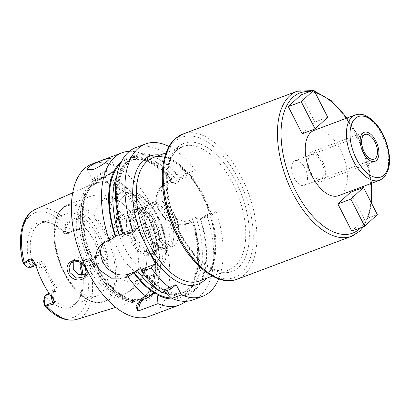 <?xml version="1.0" encoding="UTF-8"?>
<svg xmlns="http://www.w3.org/2000/svg" width="410" height="410" viewBox="0 0 410 410"><rect width="100%" height="100%" fill="white"/><g stroke="black" fill="none" stroke-linecap="round" stroke-linejoin="round"><path stroke-width="0.31" stroke-dasharray="2.05 1.54" d="M88.504 186.909A62.551 32.856 69.4 0 0 87.791 258.52A62.551 32.856 69.4 0 0 137.452 300.638A62.551 32.856 69.4 0 0 143.198 297.598A62.551 32.856 69.4 0 0 144.387 296.579A62.551 32.856 69.4 0 0 146.698 228.877A62.551 32.856 69.4 0 0 99.871 182.076A62.551 32.856 69.4 0 0 93.536 183.562A62.551 32.856 69.4 0 0 88.504 186.909M65.549 233.838L80.985 228.047L84.778 228.201L87.535 230.266L85.224 228.365L82.108 228.267L66.676 234.054L65.385 234.105L65.549 233.838A43.906 23.062 -110.6 0 0 50.061 222.83A43.906 23.062 -110.6 0 0 41.354 223.019A43.906 23.062 -110.6 0 0 37.161 225.638A43.906 23.062 69.4 0 0 32.656 264.312L39.857 261.611L39.606 263.102C41.471 262.615 42.896 263.533 43.88 265.844C46.596 273.931 50.261 281.127 54.889 287.441L54.94 290.972L49.133 293.35M35.521 209.31A58.814 30.893 -110.6 0 1 67.758 222.24L67.076 223.614C65.795 223.855 65.221 224.608 65.349 225.874L65.615 227.545L69.188 227.196A7.749 4.069 -110.6 0 1 68.116 232.721L66.676 234.054M79.924 265.772L81.677 264.148A5.166 2.711 -110.6 0 1 84.48 264.568L85.541 265.511C86.392 266.157 87.268 265.998 88.181 265.034L89.821 265.536A58.814 30.893 -110.6 0 1 83.332 315.577A58.814 30.893 69.4 0 1 76.813 319.395M67.076 223.614L69.188 227.196M65.615 227.545A5.166 2.711 69.4 0 1 64.903 231.23L63.15 232.854A45.397 23.841 69.4 0 0 47.775 222.199A45.397 23.841 69.4 0 0 29.505 264.025L27.757 265.644A5.166 2.711 -110.6 0 1 25.307 265.511M46.873 294.195L47.104 294.539L46.279 296.942A45.397 23.841 69.4 0 0 77.567 301.627A45.397 23.841 69.4 0 0 81.682 275.228M46.279 296.942L44.526 298.562A5.166 2.711 69.4 0 0 43.839 299.874M65.385 234.105L63.15 232.854M29.505 264.025L32.047 264.988L32.656 264.312M82.984 275.284A43.906 23.062 -110.6 0 1 78.874 299.648A43.906 23.062 -110.6 0 1 76.383 302.611A43.906 23.062 69.4 0 1 72.191 305.235L96.893 295.969A43.906 23.062 69.4 0 0 101.085 293.35A43.906 23.062 -110.6 0 0 101.316 242.464A43.906 23.062 -110.6 0 0 66.056 213.753A43.906 23.062 -110.6 0 0 61.864 216.372A43.906 23.062 69.4 0 0 61.633 267.258A43.906 23.062 69.4 0 0 96.893 295.969M47.104 294.539L47.996 294.416A43.906 23.062 69.4 0 0 72.191 305.235M32.405 265.803L39.606 263.102L38.171 264.435L30.965 267.135L32.405 265.803L32.047 264.988M27.757 265.644L30.965 267.135A7.749 4.069 -110.6 0 1 30.227 267.602M47.996 294.416L55.196 291.715C57.267 290.669 57.538 289.009 56.006 286.733C51.383 280.419 47.714 273.219 45.003 265.137L42.983 266.674A3.874 3.224 -132.8 0 0 38.171 264.435A7.749 4.069 -110.6 0 1 37.428 264.901A7.749 4.069 -110.6 0 1 35.649 264.855M56.006 286.733L53.992 288.271A3.874 3.224 47.2 0 1 53.536 292.274A3.874 3.224 47.2 0 1 52.634 292.827L54.074 291.495L55.196 291.715M45.003 265.137C43.916 262.267 42.199 261.093 39.857 261.611M82.159 263.466L96.319 258.151L96.575 256.655L81.067 262.579M87.535 230.266C92.158 236.58 95.827 243.781 98.538 251.868L98.472 251.602C95.761 243.514 92.091 236.319 87.468 230.005L88.365 229.175A3.874 3.224 -132.8 0 0 83.548 226.935L68.116 232.721L64.903 231.23M99.369 250.771A3.874 3.224 47.2 0 1 98.918 254.769A3.874 3.224 47.2 0 1 98.01 255.322A7.749 4.069 -110.6 0 1 98.754 254.861A7.749 4.069 -110.6 0 1 104.627 259.197L105.944 261.775C107.041 261.477 107.635 260.114 107.733 257.685L107.22 253.344A11.623 6.104 -110.6 0 0 99.369 250.771L98.538 251.868C99.292 254.856 98.554 256.952 96.319 258.151M98.533 251.796L97.508 256.071L96.575 256.655L98.01 255.322L82.579 261.114L81.144 262.446M81.677 264.148L82.579 261.114A7.749 4.069 -110.6 0 1 83.322 260.652A7.749 4.069 -110.6 0 1 86.792 261.744L88.181 265.034M105.944 261.775L89.821 265.536M107.22 253.344A59.962 31.493 69.4 0 0 89.4 218.371L86.341 215.706C84.373 214.486 82.897 214.133 81.923 214.64L83.24 217.218L67.132 223.26M67.758 222.24L81.923 214.64M118.167 227.386C121.509 233.121 125.998 235.284 131.63 233.874C136.945 230.989 138.436 226.499 136.099 220.416C130.057 208.249 110.792 215.598 118.167 227.386L118.695 227.463L125.209 233.239L132.978 231.691L135.474 226.807L134.521 221.313L127.669 215.926L119.689 217.597L117.547 222.102L118.695 227.463M91.158 182.491A65.831 34.578 -110.6 0 1 147.354 215.378A65.831 34.578 -110.6 0 1 149.968 297.911A65.831 34.578 -110.6 0 1 93.767 265.024A65.831 34.578 -110.6 0 1 91.158 182.491M149.132 316.371A81.349 42.727 69.4 0 0 156.897 311.518A81.349 42.727 -110.6 0 0 157.327 217.233A81.349 42.727 -110.6 0 0 91.994 164.031M185.735 301.319A81.349 42.727 69.4 0 0 186.986 300.233A81.349 42.727 69.4 0 0 192.777 219.939L193.002 221.436L192.367 222.051L192.08 221.313L192.433 218.709L196.031 217.356L198.501 218.904L199.977 219.196L200.721 218.54A74.63 39.201 -110.6 0 1 164.82 291.741M140.374 300.689A20.659 17.189 47.2 0 1 142.337 298.449A20.659 17.189 47.2 0 1 147.149 295.492L155.375 292.407M142.665 299.613A19.629 16.328 47.2 0 1 148.03 296.01L153.202 294.072M116.788 175.818A71.022 37.305 -110.6 0 1 130.857 160.484A71.022 37.305 -110.6 0 1 174.665 183.844L172.2 182.291L171.564 181.22L172.2 180.605A74.63 39.201 69.4 0 0 121.601 161.299M171.564 181.22L167.07 182.906A23.288 19.372 -132.8 0 0 161.648 186.237A23.288 19.372 -132.8 0 0 160.863 213.523A23.288 19.372 -132.8 0 0 187.877 223.737L192.367 222.051L192.08 221.313L186.996 223.219A22.253 18.517 -132.8 0 1 159.321 210.361A22.253 18.517 -132.8 0 1 167.111 184.203L172.2 182.291L171.923 182.014C156.774 163.611 143.085 156.43 130.857 160.484L134.459 159.136A71.022 37.305 -110.6 0 1 178.268 182.491L174.665 183.844M167.111 184.203L167.07 182.906L170.627 179.616L171.974 179.108L172.2 180.605M137.063 227.693L123.256 232.87L123.461 233.341L123.026 233.746A74.63 39.201 -110.6 0 1 127.577 159.956A74.63 39.201 -110.6 0 1 179.913 177.709L185.873 173.896L195.385 170.329L191.829 173.62L179.175 178.365L178.268 182.491M179.913 177.709L179.175 178.365M178.616 179.887L191.87 174.916L211.755 213.938L198.501 218.904M195.385 170.329A81.349 42.727 69.4 0 0 169.038 146.519M191.87 174.916L191.829 173.62M211.755 213.938L212.636 214.45L216.188 211.16A81.349 42.727 69.4 0 1 218.684 278.897M122.769 233.91L123.256 232.87L123.461 233.341A73.605 38.658 69.4 0 1 128.038 160.858A73.605 38.658 69.4 0 1 179.472 178.119M117.942 234.863L110.244 237.749A20.705 17.225 -132.8 0 0 105.421 240.711A20.705 17.225 -132.8 0 0 103.479 242.925M173.23 298.962A74.63 39.201 69.4 0 0 193.002 221.436M123.026 233.746L123.282 235.217M171.974 179.108A81.349 42.727 69.4 0 0 129.468 151.295M185.873 173.896A81.349 42.727 69.4 0 0 135.982 147.533M193.12 299.874A81.349 42.727 69.4 0 0 206.676 214.727L216.188 211.16M170.627 179.616L165.348 182.809L161.822 188.036L160.792 194.627L165.768 208.977L177.576 219.57L184.628 221.441L192.777 219.939M200.721 218.54L206.676 214.727M161.74 292.463L162.278 290.254A74.63 39.201 -110.6 0 1 141.522 270.052M164.635 291.377L163.928 290.044L163.047 289.532L162.278 290.254M163.047 289.532L175.675 284.796M163.928 290.044L174.137 286.216M212.636 214.45L199.977 219.196M338.573 195.667A34.865 18.312 69.4 0 0 341.904 193.587A34.865 18.312 -110.6 0 0 342.083 153.181A34.865 18.312 -110.6 0 0 314.086 130.38M302.139 133.778L314.757 122.088L300.914 94.92M351.744 231.127L364.357 219.442L350.514 192.275M304.205 185.392A13.171 6.919 -110.6 0 0 305.46 184.602A13.171 6.919 69.4 0 0 305.532 169.34A13.171 6.919 69.4 0 0 294.954 160.725A13.171 6.919 69.4 0 0 293.698 161.509A13.171 6.919 -110.6 0 0 293.627 176.777A13.171 6.919 -110.6 0 0 304.205 185.392L374.166 159.152M314.757 122.088L327.718 117.229M364.357 219.442L377.323 214.579M85.695 274.777L87.935 273.419L89.723 270.4C90.261 268.263 89.959 266.018 88.816 263.656C87.576 261.339 85.839 259.591 83.614 258.408L79.171 257.352L74.769 259.207L73.236 261.216M130.703 224.849C131.866 227.191 132.102 229.503 131.4 231.788L129.314 235.084L122.036 236.549L115.348 230.563L114.149 225.208L116.148 220.872L120.519 219.042L125.291 219.796C127.679 220.831 129.483 222.512 130.703 224.849M83.614 258.408A51.65 27.132 69.4 0 1 84.434 199.819A51.65 27.132 -110.6 0 1 89.365 196.733C96.181 194.33 102.977 194.243 109.752 196.477C116.358 198.763 122.17 202.55 127.182 207.855A43.906 23.062 -110.6 0 0 104.939 199.168A43.906 23.062 -110.6 0 0 100.747 201.792A43.906 23.062 69.4 0 0 100.511 252.673A43.906 23.062 69.4 0 0 135.772 281.383A43.906 23.062 69.4 0 0 139.964 278.764A43.906 23.062 -110.6 0 0 146.821 260.217C146.544 266.792 144.986 272.891 142.137 278.513L135.387 287.42L125.644 293.457A51.65 27.132 69.4 0 0 130.575 290.377A51.65 27.132 -110.6 0 0 131.4 231.788M127.182 207.855A43.906 23.062 -110.6 0 1 146.821 260.217M113.437 200.09A43.906 23.062 69.4 0 1 116.737 195.79A43.906 23.062 -110.6 0 1 120.929 193.171A43.906 23.062 -110.6 0 1 156.189 221.887A43.906 23.062 -110.6 0 1 155.954 272.768A43.906 23.062 69.4 0 1 151.761 275.387A43.906 23.062 69.4 0 1 141.573 275.1C147.462 277.575 153.222 276.591 158.854 272.143C170.78 260.504 167.772 234.305 156.943 214.435C152.797 206.922 147.979 201.008 142.485 196.692C138.508 193.592 134.439 191.731 130.283 191.116C124.307 190.793 119.966 192.136 117.25 195.139L113.437 200.09A43.906 23.062 69.4 0 0 114.754 242.377A43.906 23.062 69.4 0 0 141.573 275.1M130.236 211.083A24.41 12.823 69.4 0 0 131.205 241.685A24.41 12.823 69.4 0 0 152.038 253.882A24.41 12.823 69.4 0 0 153.427 252.232A24.41 12.823 69.4 0 0 153.14 227.98A24.41 12.823 69.4 0 0 137.406 209.525A24.41 12.823 69.4 0 0 130.236 211.083M154.078 251.243A23.662 12.428 -110.6 0 0 153.806 227.734A23.662 12.428 -110.6 0 0 138.549 209.838A23.662 12.428 -110.6 0 0 133.855 209.94A23.662 12.428 -110.6 0 0 131.6 211.355A23.662 12.428 69.4 0 0 131.472 238.779A23.662 12.428 69.4 0 0 150.475 254.251A23.662 12.428 69.4 0 0 152.735 252.842A23.662 12.428 -110.6 0 0 154.078 251.243L153.427 252.232M134.27 210.35A23.662 12.428 -110.6 0 1 136.53 208.936A23.662 12.428 -110.6 0 1 145.488 210.971A23.662 12.428 -110.6 0 1 158.562 245.831A23.662 12.428 -110.6 0 1 155.41 251.837A23.662 12.428 69.4 0 1 153.15 253.252A23.662 12.428 69.4 0 1 134.147 237.774A23.662 12.428 69.4 0 1 134.27 210.35M158.957 244.16A21.848 11.475 -110.6 0 0 146.882 211.97A21.848 11.475 -110.6 0 0 138.616 210.094A21.848 11.475 -110.6 0 0 136.53 211.396A21.848 11.475 69.4 0 0 136.412 236.719A21.848 11.475 69.4 0 0 153.96 251.007A21.848 11.475 69.4 0 0 156.046 249.705A21.848 11.475 -110.6 0 0 158.957 244.16L158.562 245.831M159.475 247.409A21.848 11.475 69.4 0 1 145.391 230.886A21.848 11.475 69.4 0 1 145.14 209.182A21.848 11.475 69.4 0 1 146.375 207.706A21.848 11.475 -110.6 0 1 148.461 206.399A21.848 11.475 -110.6 0 1 166.009 220.688A21.848 11.475 -110.6 0 1 165.896 246.01A21.848 11.475 69.4 0 1 163.81 247.317A21.848 11.475 69.4 0 1 159.475 247.409L162.929 248.363A24.103 12.659 69.4 0 0 167.71 248.26A24.103 12.659 69.4 0 0 170.012 246.82A24.103 12.659 -110.6 0 0 170.14 218.889A24.103 12.659 -110.6 0 0 150.783 203.124L155.718 201.274A24.103 12.659 -110.6 0 1 175.075 217.034A24.103 12.659 -110.6 0 1 174.952 244.97A24.103 12.659 69.4 0 1 172.646 246.405L175.311 244.744C180.18 239.05 180.656 230.522 176.741 219.171C174.183 212.508 170.709 207.409 166.322 203.862C163.072 201.986 162.083 199.988 155.718 201.274A24.103 12.659 -110.6 0 0 153.417 202.709A24.103 12.659 69.4 0 0 153.294 230.645A24.103 12.659 69.4 0 0 172.646 246.405L167.71 248.26M150.783 203.124A24.103 12.659 -110.6 0 0 148.482 204.564A24.103 12.659 69.4 0 0 147.113 206.189A24.103 12.659 69.4 0 0 147.395 230.138A24.103 12.659 69.4 0 0 162.929 248.363M147.677 205.758A23.242 12.208 69.4 0 0 147.554 232.701A23.242 12.208 69.4 0 0 166.224 247.896A23.242 12.208 69.4 0 0 168.443 246.512A23.242 12.208 69.4 0 0 168.566 219.575A23.242 12.208 69.4 0 0 149.896 204.375A23.242 12.208 69.4 0 0 147.677 205.758M155.559 251.345A23.242 12.208 -110.6 0 1 153.34 252.729A23.242 12.208 -110.6 0 1 134.67 237.533A23.242 12.208 -110.6 0 1 134.793 210.591A23.242 12.208 -110.6 0 1 137.012 209.208A23.242 12.208 -110.6 0 1 155.682 224.403A23.242 12.208 -110.6 0 1 155.559 251.345M321.481 181.394A15.493 8.139 -110.6 0 0 322.962 180.467A15.493 8.139 69.4 0 0 323.044 162.509A15.493 8.139 69.4 0 0 310.601 152.376A15.493 8.139 69.4 0 0 309.119 153.299A15.493 8.139 -110.6 0 0 309.037 171.257A15.493 8.139 -110.6 0 0 321.481 181.394L374.981 161.325M321.922 178.432A13.171 6.919 69.4 0 0 321.399 161.919A13.171 6.919 69.4 0 0 310.16 155.339A13.171 6.919 69.4 0 0 310.678 171.851A13.171 6.919 69.4 0 0 321.922 178.432M52.752 298.326A11.623 6.104 -110.6 0 1 53.992 288.271M51.414 296.573A7.749 4.069 -110.6 0 1 52.634 292.827L49.564 293.98M23.888 264.286A55.724 29.269 -110.6 0 1 29.828 216.049A55.724 29.269 -110.6 0 1 65.349 225.874M85.541 265.511A55.724 29.269 -110.6 0 1 79.607 313.747A55.724 29.269 -110.6 0 1 44.085 303.918M42.983 266.674A11.623 6.104 -110.6 0 1 35.583 264.629M44.526 298.562L45.433 295.528M86.792 261.744L84.48 264.568M107.733 257.685A3.874 0.692 -27 0 1 104.627 259.197L88.519 265.239M86.341 215.706A3.874 0.692 153 0 1 83.24 217.218A7.749 4.069 -110.6 0 1 83.548 226.935L82.108 228.267L80.985 228.047M89.4 218.371A11.623 6.104 -110.6 0 1 88.365 229.175M90.092 186.796A62.089 32.61 -110.6 0 1 101.373 181.999A62.089 32.61 -110.6 0 1 147.856 228.452A62.089 32.61 -110.6 0 1 145.555 295.656A62.089 32.61 -110.6 0 1 144.376 296.666A62.089 32.61 -110.6 0 1 91.927 263.394A62.089 32.61 -110.6 0 1 90.092 186.796M145.852 295.487A62.033 32.585 -110.6 0 1 139.928 299.192A62.033 32.585 -110.6 0 1 90.108 258.623A62.033 32.585 -110.6 0 1 90.436 186.724A62.033 32.585 -110.6 0 1 96.36 183.024A62.033 32.585 -110.6 0 1 146.18 223.593A62.033 32.585 -110.6 0 1 145.852 295.487M92.23 186.053A62.033 32.585 -110.6 0 1 98.154 182.353A62.033 32.585 -110.6 0 1 147.974 222.917A62.033 32.585 -110.6 0 1 147.651 294.816A62.033 32.585 -110.6 0 1 141.727 298.516A62.033 32.585 -110.6 0 1 91.907 257.946A62.033 32.585 -110.6 0 1 92.23 186.053M149.742 296.24A64.15 33.697 -110.6 0 1 94.976 264.194A64.15 33.697 -110.6 0 1 92.434 183.762A64.15 33.697 -110.6 0 1 147.2 215.814A64.15 33.697 -110.6 0 1 149.742 296.24M148.03 296.01L147.149 295.492L142.726 299.592M120.509 163.57A73.605 38.658 -110.6 0 1 171.759 181.01M192.433 218.709A71.022 37.305 -110.6 0 1 180.738 293.483A71.022 37.305 -110.6 0 1 167.08 293.898M162.314 292.248A71.022 37.305 -110.6 0 1 160.054 291.182M192.562 221.841A73.605 38.658 -110.6 0 1 171.441 297.988M186.996 223.219L187.877 223.737L191.429 220.447M160.095 155.036A68.439 35.947 -110.6 0 1 199.157 189.22M204.467 199.634A68.439 35.947 -110.6 0 1 206.348 278.359M205.533 277.093A65.856 34.589 69.4 0 0 205.881 200.767A65.856 34.589 69.4 0 0 152.991 157.701C168.346 150.326 196.523 175.029 208.121 209.73C220.406 242.51 214.871 276.591 199.245 281.024A65.856 34.589 -110.6 0 0 205.533 277.093M176.541 150.439A65.856 34.589 -110.6 0 1 182.829 146.513A65.856 34.589 -110.6 0 1 235.719 189.579A65.856 34.589 -110.6 0 1 235.371 265.906A65.856 34.589 -110.6 0 1 229.082 269.831A65.856 34.589 -110.6 0 1 176.192 226.766A65.856 34.589 -110.6 0 1 176.541 150.439M177.443 147.405A68.439 35.947 -110.6 0 1 235.868 181.594A68.439 35.947 -110.6 0 1 238.584 267.397A68.439 35.947 -110.6 0 1 180.159 233.208A68.439 35.947 -110.6 0 1 177.443 147.405M241.464 273.055A74.897 39.34 69.4 0 0 238.497 179.16A74.897 39.34 69.4 0 0 174.558 141.742A74.897 39.34 69.4 0 0 177.53 235.642A74.897 39.34 69.4 0 0 241.464 273.055M110.244 237.749L105.975 241.705M164.184 290.49A73.605 38.658 69.4 0 0 200.28 218.95M141.957 269.647A73.605 38.658 69.4 0 0 162.857 289.716M120.653 226.92A71.022 37.305 -110.6 0 1 134.459 159.136C118.07 163.923 111.812 198.476 123.728 232.926M196.031 217.356A71.022 37.305 -110.6 0 1 184.341 292.13A71.022 37.305 -110.6 0 1 141.532 270.108M98.795 178.991A12.915 2.311 -27 0 0 110.521 173.092A12.915 2.311 -27 0 0 115.553 168.259A12.915 2.311 -27 0 0 109.306 169.253A12.915 2.311 153 0 0 97.575 175.152A12.915 2.311 153 0 0 92.542 179.985A12.915 2.311 153 0 0 98.795 178.991M99.456 179.38A12.136 2.168 153 0 1 94.725 178.427A12.136 2.168 153 0 1 109.337 170.222A12.136 2.168 -27 0 1 114.067 171.175A12.136 2.168 -27 0 1 99.456 179.38M237.277 279.169A77.475 40.693 69.4 0 0 244.678 274.551A77.475 40.693 69.4 0 0 245.083 184.751A77.475 40.693 69.4 0 0 182.86 134.085M297.065 91.256A77.475 40.693 -110.6 0 1 359.288 141.922A77.475 40.693 -110.6 0 1 358.878 231.717A77.475 40.693 -110.6 0 1 351.478 236.339M309.668 91.635A74.897 39.34 -110.6 0 1 315.208 92.675M346.686 118.152A74.897 39.34 -110.6 0 1 371.173 183.444M371.045 202.253A74.897 39.34 -110.6 0 1 360.723 227.76M355.239 114.943A34.865 18.312 -110.6 0 1 383.237 137.745A34.865 18.312 -110.6 0 1 383.058 178.155A34.865 18.312 -110.6 0 1 379.727 180.231M136.099 220.416L134.521 221.313M89.723 270.4A51.65 27.132 69.4 0 0 125.644 293.457L103.889 301.616A51.65 27.132 69.4 0 0 108.824 298.536A51.65 27.132 -110.6 0 0 109.096 238.671A51.65 27.132 -110.6 0 0 67.614 204.897L89.365 196.733A51.65 27.132 -110.6 0 1 125.291 219.796M62.679 207.978A51.65 27.132 69.4 0 0 62.407 267.843A51.65 27.132 69.4 0 0 103.889 301.616C89.457 307.531 68.834 288.573 59.563 262.784C51.276 240.957 52.142 217.233 62.32 208.198L67.614 204.897A51.65 27.132 -110.6 0 0 62.679 207.978M122.969 196.826A40.677 21.366 69.4 0 0 124.584 247.819A40.677 21.366 69.4 0 0 159.305 268.14A40.677 21.366 -110.6 0 0 157.696 217.146A40.677 21.366 -110.6 0 0 122.969 196.826M155.344 203.606A22.55 11.844 69.4 0 0 156.241 231.881A22.55 11.844 69.4 0 0 175.49 243.145A22.55 11.844 -110.6 0 0 174.599 214.871A22.55 11.844 -110.6 0 0 155.344 203.606M61.956 209.059A50.876 26.722 -110.6 0 1 105.39 234.474A50.876 26.722 -110.6 0 1 107.405 298.26A50.876 26.722 69.4 0 1 63.975 272.845A50.876 26.722 69.4 0 1 61.956 209.059M115.676 307.377L137.452 300.638M54.94 290.972L53.536 292.274C52.613 292.832 52.813 295.661 54.14 300.75M50.061 222.83L47.775 222.199M78.874 299.648L77.567 301.627M35.849 265.49L37.612 264.86C37.238 265.121 36.08 264.004 34.127 261.503M41.354 223.019L66.056 213.753M97.508 256.071L98.918 254.769L83.322 260.652M72.708 192.808L93.536 183.562M84.778 228.201L85.229 228.37M143.198 297.598L144.376 296.666L139.928 299.192L141.727 298.516C126.818 305.378 101.08 282.905 89.918 251.069C79.719 224.449 81.303 195.457 92.593 185.827L98.154 182.353L96.36 183.024L101.373 181.999L99.871 182.076M142.337 298.449L138.283 302.206M142.214 269.201C157.671 288.609 171.713 296.256 184.341 292.13L180.738 293.483C196.769 288.753 203.222 255.522 192.095 221.646M166.117 152.776L182.829 146.513L177.14 150.07C165.491 159.89 163.585 190.537 174.311 218.796C186.094 253.052 213.887 277.104 229.082 269.831L212.375 276.099M105.421 240.711L101.034 244.775M161.648 186.237L165.348 182.809M110.264 157.876L115.553 168.259C116.578 168.571 115.441 170.063 112.15 172.733L99.379 179.426C92.27 181.82 93.106 180.292 92.542 179.985L87.253 169.602M363.511 226.715L368.713 216.28L371.557 203.263M371.619 183.275L368.764 166.25L363.521 149.076L356.177 132.691L347.132 117.988M314.419 91.128L312.456 90.589M294.954 160.725L364.915 134.485M84.27 276.811L87.935 273.419M129.314 235.084L132.978 231.691M71.232 262.487L74.769 259.207M116.148 220.872L119.689 217.597M104.939 199.168L120.929 193.171M135.772 281.383L151.761 275.387M138.549 209.838L137.406 209.525M133.855 209.94L136.53 208.936M150.475 254.251L153.15 253.252M146.882 211.97L145.488 210.971M138.616 210.094L148.461 206.399M153.96 251.007L163.81 247.317M145.14 209.182L147.113 206.189M153.34 252.729L166.224 247.896M137.012 209.208L149.896 204.375M310.601 152.376L364.101 132.307"/><path stroke-width="0.61" d="M35.649 264.855A7.749 4.069 -110.6 0 1 31.555 260.565L30.76 259.012L24.303 262.497L23.626 263.866C23.042 263.466 23.129 263.604 23.888 264.286C23.129 263.604 23.042 263.466 23.626 263.866L26.758 266.505L23.888 264.286M30.76 259.012C31.473 258.628 32.282 259.012 33.195 260.165L35.583 264.629A59.445 31.221 69.4 0 0 52.752 298.326L54.581 302.139L53.736 304.092L52.941 302.539L45.064 305.496L44.731 305.291L44.362 301.053A7.749 4.069 -110.6 0 1 44.403 297.496A7.749 4.069 -110.6 0 1 45.433 295.528L46.873 294.195L49.133 293.35M45.064 305.496L46.366 305.793L53.736 304.092M85.47 267.32C92.798 279.02 74.599 285.678 68.429 273.465C61.951 260.888 80.222 254.359 85.47 267.32L84.998 267.192L86.223 272.44L84.27 276.811L76.706 278.164L69.956 272.614L68.942 267.13L71.232 262.487L78.7 261.293L84.998 267.192M44.403 297.496L43.839 299.874A5.166 2.711 69.4 0 0 43.814 302.247L44.085 303.918C44.295 305.153 44.511 305.609 44.731 305.291L44.495 305.342C55.294 317.319 66.066 322.004 76.813 319.395L115.676 307.377M35.849 265.49L30.227 267.602A7.749 4.069 -110.6 0 1 27.296 266.936L25.307 265.511A5.166 2.711 -110.6 0 1 24.948 265.224M81.682 275.228A45.397 23.841 69.4 0 0 79.924 265.772L80.442 263.656L80.888 263.943A43.906 23.062 -110.6 0 1 82.984 275.284M27.296 266.936A7.749 4.069 -110.6 0 1 26.758 266.505M80.888 263.943L82.159 263.466M81.067 262.579L80.442 263.656M129.468 151.295A81.349 42.727 69.4 0 0 122.083 152.745L91.994 164.031A81.349 42.727 -110.6 0 0 84.224 168.884A81.349 42.727 69.4 0 0 83.794 263.169A81.349 42.727 69.4 0 0 149.132 316.371L179.216 305.086A81.349 42.727 69.4 0 0 185.735 301.319M157.102 294.631L157.999 303.62L138.887 310.79L137.514 310.647L136.038 306.162L138.283 302.206L142.726 299.592L147.836 297.675L155.375 292.407L156.256 292.924L157.102 294.631A74.63 39.201 69.4 0 0 173.23 298.962M103.479 242.925A20.705 17.225 -132.8 0 0 105.79 266.382A20.705 17.225 -132.8 0 0 128.74 274.054L124.471 278.011L127.879 276.735A81.349 42.727 69.4 0 0 147.836 297.675M124.471 278.011L111.371 278.2L99.445 269.98L96.242 263.538L95.52 256.475L97.272 249.931L101.034 244.775L105.975 241.705L109.378 240.429A81.349 42.727 69.4 0 1 114.313 157.599A81.349 42.727 69.4 0 1 122.083 152.745M108.916 159.623C105.262 163.108 100.235 166.322 93.834 169.253L87.253 169.602L88.34 167.341C92.296 164.456 97.631 161.847 104.345 159.516L110.264 157.876L108.916 159.623M157.999 303.62A81.349 42.727 69.4 0 0 179.216 305.086M137.514 310.647A20.659 17.189 47.2 0 1 140.374 300.689M138.887 310.79A19.629 16.328 47.2 0 1 142.665 299.613M153.202 294.072L156.256 292.924M121.601 161.299A74.63 39.201 69.4 0 0 115.307 236.642L117.942 234.863L119.166 235.258L122.826 233.884M160.054 291.182A71.022 37.305 -110.6 0 1 136.93 270.128L136.443 271.164L133.809 272.942A74.63 39.201 69.4 0 0 154.565 293.15M164.635 291.377L171.898 298.408L181.41 294.841L176.556 285.314L175.675 284.796L171.252 288.896A81.349 42.727 69.4 0 1 151.29 267.95L155.559 263.994L146.319 245.841L137.063 227.693L132.789 231.65A81.349 42.727 69.4 0 1 145.494 143.966A81.349 42.727 69.4 0 1 169.038 146.519M181.41 294.841A81.349 42.727 69.4 0 0 202.627 296.307A81.349 42.727 69.4 0 0 218.684 278.897M128.74 274.054L136.443 271.164M136.93 270.128L140.533 268.776L141.752 269.175L155.559 263.994M127.879 276.735L133.809 272.942M151.29 267.95L141.778 271.517L141.522 270.052L141.957 269.647L141.752 269.175L141.957 269.647M115.307 236.642L109.378 240.429M145.494 143.966L135.982 147.533A81.349 42.727 69.4 0 0 123.282 235.217L132.789 231.65M171.898 298.408A81.349 42.727 69.4 0 0 193.12 299.874L202.627 296.307M141.778 271.517A81.349 42.727 69.4 0 0 161.74 292.463L171.252 288.896M174.137 286.216L176.556 285.314M355.239 114.943L314.086 130.38A34.865 18.312 -110.6 0 0 310.754 132.461A34.865 18.312 69.4 0 0 310.57 172.866A34.865 18.312 69.4 0 0 338.573 195.667L379.727 180.231A34.865 18.312 -110.6 0 1 351.724 157.435A34.865 18.312 -110.6 0 1 351.908 117.024A34.865 18.312 -110.6 0 1 355.239 114.943C360.733 113.375 363.388 114.749 365.505 115.538L370.481 118.49C376.949 123.594 382.053 131.026 385.795 140.773C391.468 157.102 390.756 169.438 383.657 177.786L379.727 180.231M313.875 90.062L300.914 94.92L288.297 106.605L302.139 133.778L315.106 128.914L327.718 117.229L313.875 90.062L301.263 101.747L315.106 128.914M363.48 187.411L350.514 192.275L337.901 203.96L351.744 231.127L364.71 226.264L377.323 214.579L363.48 187.411L350.868 199.096L364.71 226.264M375.422 158.362A13.171 6.919 69.4 0 0 375.493 143.1A13.171 6.919 69.4 0 0 364.915 134.485A13.171 6.919 69.4 0 0 363.655 135.269A13.171 6.919 69.4 0 0 363.588 150.537A13.171 6.919 69.4 0 0 374.166 159.152A13.171 6.919 69.4 0 0 375.422 158.362M288.297 106.605L301.263 101.747M337.901 203.96L350.868 199.096M73.236 261.216L73.303 269.519L78.792 274.495L85.695 274.777M362.619 133.235A15.493 8.139 -110.6 0 1 364.101 132.307A15.493 8.139 -110.6 0 1 376.544 142.444A15.493 8.139 -110.6 0 1 376.462 160.402A15.493 8.139 -110.6 0 1 374.981 161.325A15.493 8.139 -110.6 0 1 362.537 151.193A15.493 8.139 -110.6 0 1 362.619 133.235M46.366 305.793A58.814 30.893 69.4 0 0 76.813 319.395M23.237 263.645C16.933 238.979 21.238 215.506 35.521 209.31A58.814 30.893 -110.6 0 0 30.791 212.457A58.814 30.893 69.4 0 0 24.303 262.497M54.581 302.139A3.874 0.692 -27 0 0 52.941 302.539A7.749 4.069 -110.6 0 1 51.414 296.573M49.564 293.98L45.433 295.528M23.677 263.522L31.555 260.565A3.874 0.692 153 0 1 33.195 260.165M43.814 302.247L44.362 301.053M119.166 235.258A71.022 37.305 -110.6 0 1 116.788 175.818M115.743 236.237A73.605 38.658 -110.6 0 1 120.509 163.57M155.144 292.612A73.605 38.658 -110.6 0 1 134.244 272.542M167.08 293.898A71.022 37.305 -110.6 0 1 162.314 292.248M171.441 297.988A73.605 38.658 -110.6 0 1 156.466 293.386M143.659 240.634A68.439 35.947 -110.6 0 1 143.49 160.141A68.439 35.947 -110.6 0 1 160.095 155.036M206.348 278.359A68.439 35.947 -110.6 0 1 148.963 251.053M166.117 152.776L152.991 157.701A65.856 34.589 69.4 0 0 146.703 161.632A65.856 34.589 -110.6 0 0 149.312 244.196A65.856 34.589 -110.6 0 0 199.245 281.024L212.375 276.099M122.769 233.91A71.022 37.305 -110.6 0 1 120.653 226.92M141.532 270.108A71.022 37.305 -110.6 0 1 140.533 268.776M182.86 134.085A77.475 40.693 69.4 0 0 175.465 138.708A77.475 40.693 69.4 0 0 175.055 228.503A77.475 40.693 69.4 0 0 237.277 279.169L351.478 236.339A77.475 40.693 -110.6 0 1 289.255 185.674A77.475 40.693 -110.6 0 1 289.665 95.879A77.475 40.693 -110.6 0 1 297.065 91.256L182.86 134.085L174.86 139.077C159.47 152.771 158.275 188.477 170.78 221.241C184.725 259.714 215.465 288.03 237.277 279.169M360.723 227.76A74.897 39.34 -110.6 0 1 359.78 228.683A74.897 39.34 -110.6 0 1 295.846 191.265A74.897 39.34 -110.6 0 1 292.873 97.37A74.897 39.34 -110.6 0 1 309.668 91.635M315.208 92.675A74.897 39.34 -110.6 0 1 346.686 118.152M371.173 183.444A74.897 39.34 -110.6 0 1 371.045 202.253M383.96 175.116A32.282 16.953 -110.6 0 1 356.403 158.993A32.282 16.953 -110.6 0 1 355.121 118.516A32.282 16.953 -110.6 0 1 382.679 134.644A32.282 16.953 -110.6 0 1 383.96 175.116M68.429 273.465L69.956 272.614M35.521 209.31L72.708 192.808M363.511 226.715L359.478 231.348L351.478 236.339M371.557 203.263L371.619 183.275M347.132 117.988L331.29 100.67L314.419 91.128M312.456 90.589L297.065 91.256"/></g></svg>
